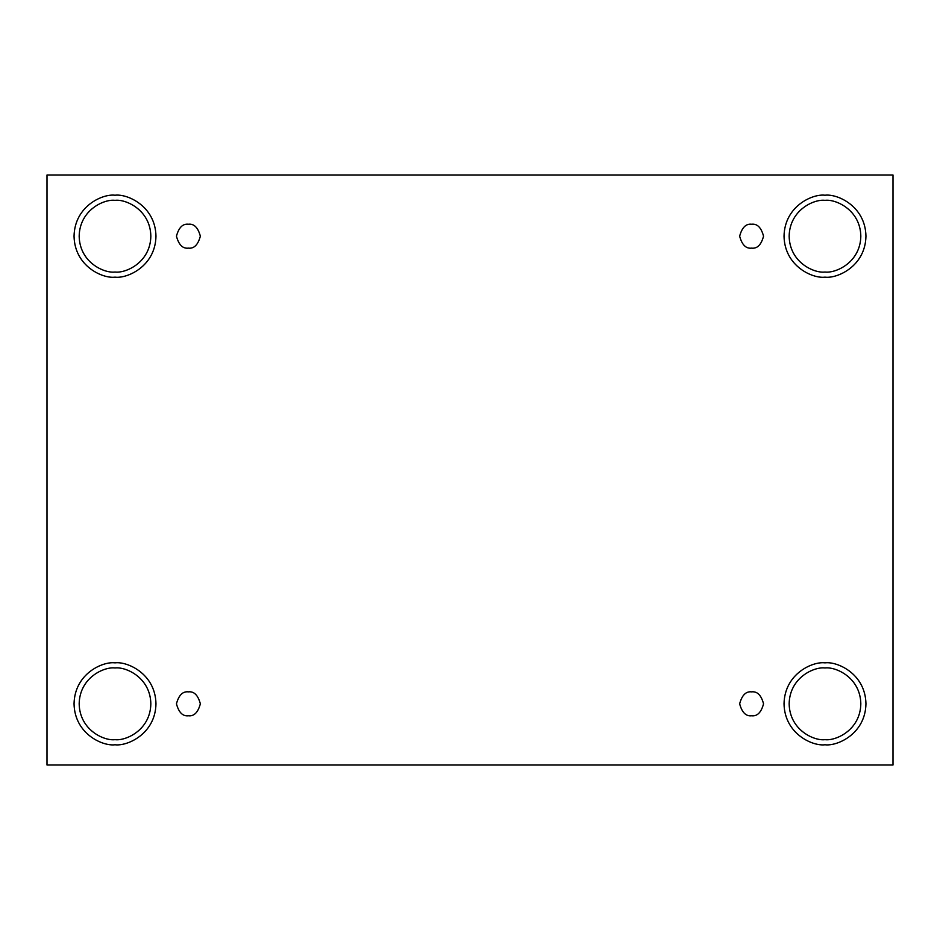 <?xml version="1.0" encoding="UTF-8"?>
<svg xmlns="http://www.w3.org/2000/svg" width="940" height="940" viewBox="0 0 940 940"><rect width="100%" height="100%" fill="white"/><g stroke="black" fill="none" stroke-linecap="round" stroke-linejoin="round"><path stroke-width="0.7" stroke-dasharray="4.7 3.53" d="M188.4 691.864C194.051 691.194 198.023 695.177 200.349 703.813C198.023 712.461 194.051 716.445 188.4 715.763C194.051 716.445 198.023 712.461 200.349 703.813C198.023 695.177 194.051 691.194 188.4 691.864C182.748 691.194 178.764 695.177 176.45 703.813C178.764 712.461 182.748 716.445 188.4 715.763C182.748 716.445 178.764 712.461 176.45 703.813C178.764 695.177 182.748 691.194 188.4 691.864M751.601 691.864C757.252 691.194 761.236 695.177 763.55 703.813C761.236 712.461 757.252 716.445 751.601 715.763C757.252 716.445 761.236 712.461 763.55 703.813C761.236 695.177 757.252 691.194 751.601 691.864C745.949 691.194 741.977 695.177 739.651 703.813C741.977 712.461 745.949 716.445 751.601 715.763C745.949 716.445 741.977 712.461 739.651 703.813C741.977 695.177 745.949 691.194 751.601 691.864M751.601 224.237C757.252 223.555 761.236 227.539 763.55 236.187C761.236 244.823 757.252 248.806 751.601 248.137C757.252 248.806 761.236 244.823 763.55 236.187C761.236 227.539 757.252 223.555 751.601 224.237C745.949 223.555 741.977 227.539 739.651 236.187C741.977 244.823 745.949 248.806 751.601 248.137C745.949 248.806 741.977 244.823 739.651 236.187C741.977 227.539 745.949 223.555 751.601 224.237M188.4 224.237C194.051 223.555 198.023 227.539 200.349 236.187C198.023 244.823 194.051 248.806 188.4 248.137C194.051 248.806 198.023 244.823 200.349 236.187C198.023 227.539 194.051 223.555 188.4 224.237C182.748 223.555 178.764 227.539 176.45 236.187C178.764 244.823 182.748 248.806 188.4 248.137C182.748 248.806 178.764 244.823 176.45 236.187C178.764 227.539 182.748 223.555 188.4 224.237M824.991 667.976C835.472 666.53 860.335 677.282 860.829 703.813C860.335 730.345 835.472 741.096 824.991 739.651C835.472 741.096 860.335 730.345 860.829 703.813C860.335 677.282 835.472 666.53 824.991 667.976C814.51 666.53 789.635 677.282 789.154 703.813C789.635 730.345 814.51 741.096 824.991 739.651C814.51 741.096 789.635 730.345 789.154 703.813C789.635 677.282 814.51 666.53 824.991 667.976M824.991 662.853C836.976 661.208 865.388 673.498 865.952 703.813C865.388 734.128 836.976 746.419 824.991 744.774C836.976 746.419 865.388 734.128 865.952 703.813C865.388 673.498 836.976 661.208 824.991 662.853C813.006 661.208 784.583 673.498 784.031 703.813C784.583 734.128 813.006 746.419 824.991 744.774C813.006 746.419 784.583 734.128 784.031 703.813C784.583 673.498 813.006 661.208 824.991 662.853M115.009 667.976C125.49 666.53 150.365 677.282 150.846 703.813C150.365 730.345 125.49 741.096 115.009 739.651C125.49 741.096 150.365 730.345 150.846 703.813C150.365 677.282 125.49 666.53 115.009 667.976C104.528 666.53 79.665 677.282 79.171 703.813C79.665 730.345 104.528 741.096 115.009 739.651C104.528 741.096 79.665 730.345 79.171 703.813C79.665 677.282 104.528 666.53 115.009 667.976M115.009 662.853C126.994 661.208 155.417 673.498 155.97 703.813C155.417 734.128 126.994 746.419 115.009 744.774C126.994 746.419 155.417 734.128 155.97 703.813C155.417 673.498 126.994 661.208 115.009 662.853C103.024 661.208 74.612 673.498 74.049 703.813C74.612 734.128 103.024 746.419 115.009 744.774C103.024 746.419 74.612 734.128 74.049 703.813C74.612 673.498 103.024 661.208 115.009 662.853M115.009 200.349C125.49 198.904 150.365 209.655 150.846 236.187C150.365 262.718 125.49 273.47 115.009 272.024C125.49 273.47 150.365 262.718 150.846 236.187C150.365 209.655 125.49 198.904 115.009 200.349C104.528 198.904 79.665 209.655 79.171 236.187C79.665 262.718 104.528 273.47 115.009 272.024C104.528 273.47 79.665 262.718 79.171 236.187C79.665 209.655 104.528 198.904 115.009 200.349M115.009 195.226C126.994 193.581 155.417 205.872 155.97 236.187C155.417 266.502 126.994 278.792 115.009 277.147C126.994 278.792 155.417 266.502 155.97 236.187C155.417 205.872 126.994 193.581 115.009 195.226C103.024 193.581 74.612 205.872 74.049 236.187C74.612 266.502 103.024 278.792 115.009 277.147C103.024 278.792 74.612 266.502 74.049 236.187C74.612 205.872 103.024 193.581 115.009 195.226M824.991 200.349C835.472 198.904 860.335 209.655 860.829 236.187C860.335 262.718 835.472 273.47 824.991 272.024C835.472 273.47 860.335 262.718 860.829 236.187C860.335 209.655 835.472 198.904 824.991 200.349C814.51 198.904 789.635 209.655 789.154 236.187C789.635 262.718 814.51 273.47 824.991 272.024C814.51 273.47 789.635 262.718 789.154 236.187C789.635 209.655 814.51 198.904 824.991 200.349M824.991 195.226C836.976 193.581 865.388 205.872 865.952 236.187C865.388 266.502 836.976 278.792 824.991 277.147C836.976 278.792 865.388 266.502 865.952 236.187C865.388 205.872 836.976 193.581 824.991 195.226C813.006 193.581 784.583 205.872 784.031 236.187C784.583 266.502 813.006 278.792 824.991 277.147C813.006 278.792 784.583 266.502 784.031 236.187C784.583 205.872 813.006 193.581 824.991 195.226M893 175.005L47 175.005L47 764.995L893 764.995L893 175.005L893 764.995L47 764.995L47 175.005L893 175.005"/><path stroke-width="1.41" d="M188.4 715.763C194.051 716.445 198.023 712.461 200.349 703.813C198.023 695.177 194.051 691.194 188.4 691.864C194.051 691.194 198.023 695.177 200.349 703.813C198.023 712.461 194.051 716.445 188.4 715.763C182.748 716.445 178.764 712.461 176.45 703.813C178.764 695.177 182.748 691.194 188.4 691.864C182.748 691.194 178.764 695.177 176.45 703.813C178.764 712.461 182.748 716.445 188.4 715.763M751.601 715.763C757.252 716.445 761.236 712.461 763.55 703.813C761.236 695.177 757.252 691.194 751.601 691.864C757.252 691.194 761.236 695.177 763.55 703.813C761.236 712.461 757.252 716.445 751.601 715.763C745.949 716.445 741.977 712.461 739.651 703.813C741.977 695.177 745.949 691.194 751.601 691.864C745.949 691.194 741.977 695.177 739.651 703.813C741.977 712.461 745.949 716.445 751.601 715.763M751.601 248.137C757.252 248.806 761.236 244.823 763.55 236.187C761.236 227.539 757.252 223.555 751.601 224.237C757.252 223.555 761.236 227.539 763.55 236.187C761.236 244.823 757.252 248.806 751.601 248.137C745.949 248.806 741.977 244.823 739.651 236.187C741.977 227.539 745.949 223.555 751.601 224.237C745.949 223.555 741.977 227.539 739.651 236.187C741.977 244.823 745.949 248.806 751.601 248.137M188.4 248.137C194.051 248.806 198.023 244.823 200.349 236.187C198.023 227.539 194.051 223.555 188.4 224.237C194.051 223.555 198.023 227.539 200.349 236.187C198.023 244.823 194.051 248.806 188.4 248.137C182.748 248.806 178.764 244.823 176.45 236.187C178.764 227.539 182.748 223.555 188.4 224.237C182.748 223.555 178.764 227.539 176.45 236.187C178.764 244.823 182.748 248.806 188.4 248.137M824.991 739.651C835.472 741.096 860.335 730.345 860.829 703.813C860.335 677.282 835.472 666.53 824.991 667.976C835.472 666.53 860.335 677.282 860.829 703.813C860.335 730.345 835.472 741.096 824.991 739.651C814.51 741.096 789.635 730.345 789.154 703.813C789.635 677.282 814.51 666.53 824.991 667.976C814.51 666.53 789.635 677.282 789.154 703.813C789.635 730.345 814.51 741.096 824.991 739.651M824.991 744.774C836.976 746.419 865.388 734.128 865.952 703.813C865.388 673.498 836.976 661.208 824.991 662.853C836.976 661.208 865.388 673.498 865.952 703.813C865.388 734.128 836.976 746.419 824.991 744.774C813.006 746.419 784.583 734.128 784.031 703.813C784.583 673.498 813.006 661.208 824.991 662.853C813.006 661.208 784.583 673.498 784.031 703.813C784.583 734.128 813.006 746.419 824.991 744.774M115.009 739.651C125.49 741.096 150.365 730.345 150.846 703.813C150.365 677.282 125.49 666.53 115.009 667.976C125.49 666.53 150.365 677.282 150.846 703.813C150.365 730.345 125.49 741.096 115.009 739.651C104.528 741.096 79.665 730.345 79.171 703.813C79.665 677.282 104.528 666.53 115.009 667.976C104.528 666.53 79.665 677.282 79.171 703.813C79.665 730.345 104.528 741.096 115.009 739.651M115.009 744.774C126.994 746.419 155.417 734.128 155.97 703.813C155.417 673.498 126.994 661.208 115.009 662.853C126.994 661.208 155.417 673.498 155.97 703.813C155.417 734.128 126.994 746.419 115.009 744.774C103.024 746.419 74.612 734.128 74.049 703.813C74.612 673.498 103.024 661.208 115.009 662.853C103.024 661.208 74.612 673.498 74.049 703.813C74.612 734.128 103.024 746.419 115.009 744.774M115.009 272.024C125.49 273.47 150.365 262.718 150.846 236.187C150.365 209.655 125.49 198.904 115.009 200.349C125.49 198.904 150.365 209.655 150.846 236.187C150.365 262.718 125.49 273.47 115.009 272.024C104.528 273.47 79.665 262.718 79.171 236.187C79.665 209.655 104.528 198.904 115.009 200.349C104.528 198.904 79.665 209.655 79.171 236.187C79.665 262.718 104.528 273.47 115.009 272.024M115.009 277.147C126.994 278.792 155.417 266.502 155.97 236.187C155.417 205.872 126.994 193.581 115.009 195.226C126.994 193.581 155.417 205.872 155.97 236.187C155.417 266.502 126.994 278.792 115.009 277.147C103.024 278.792 74.612 266.502 74.049 236.187C74.612 205.872 103.024 193.581 115.009 195.226C103.024 193.581 74.612 205.872 74.049 236.187C74.612 266.502 103.024 278.792 115.009 277.147M824.991 272.024C835.472 273.47 860.335 262.718 860.829 236.187C860.335 209.655 835.472 198.904 824.991 200.349C835.472 198.904 860.335 209.655 860.829 236.187C860.335 262.718 835.472 273.47 824.991 272.024C814.51 273.47 789.635 262.718 789.154 236.187C789.635 209.655 814.51 198.904 824.991 200.349C814.51 198.904 789.635 209.655 789.154 236.187C789.635 262.718 814.51 273.47 824.991 272.024M824.991 277.147C836.976 278.792 865.388 266.502 865.952 236.187C865.388 205.872 836.976 193.581 824.991 195.226C836.976 193.581 865.388 205.872 865.952 236.187C865.388 266.502 836.976 278.792 824.991 277.147C813.006 278.792 784.583 266.502 784.031 236.187C784.583 205.872 813.006 193.581 824.991 195.226C813.006 193.581 784.583 205.872 784.031 236.187C784.583 266.502 813.006 278.792 824.991 277.147M47 175.005L893 175.005L893 764.995L47 764.995L47 175.005L47 764.995L893 764.995L893 175.005L47 175.005"/></g></svg>
